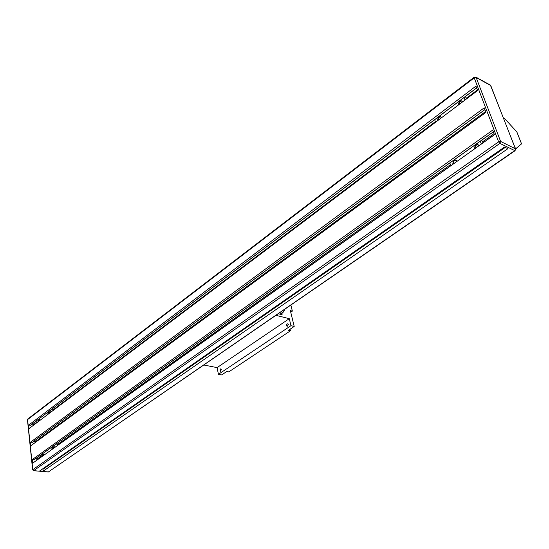 <?xml version="1.0" encoding="UTF-8"?>
<svg xmlns="http://www.w3.org/2000/svg" width="549" height="549" viewBox="0 0 549 549"><rect width="100%" height="100%" fill="white"/><g stroke="black" fill="none" stroke-linecap="round" stroke-linejoin="round"><path stroke-width="0.82" d="M39.844 470.836L504.497 147.036L507.859 148.697L43.165 471.159L39.844 470.836M505.169 147.365L42.959 469.271L505.265 147.413M43.165 471.159L42.959 469.271M32.631 463.198L32.261 459.602L492.693 130.099L494.457 134.731L32.631 463.198M30.819 445.754L30.449 442.213L484.218 107.837L485.94 112.353L30.819 445.754M29.035 428.597L477.63 90.53L475.956 86.118L28.678 425.111L29.035 428.597M35.369 442.425L34.216 440.984M30.449 442.213L32.37 442.288M33.51 425.228L32.37 423.903M28.678 425.111L30.579 425.201M37.236 459.925L36.097 458.346M32.261 459.602L34.189 459.657M515.552 148.903L521.55 143.865L516.835 131.897L504.812 118.762L503.563 118.11M516.348 148.354L515.099 147.736M465.003 100.048L464.035 97.441M466.561 98.875L466.012 97.406L464.948 96.844M441.753 117.568C439.481 115.592 438.081 116.56 437.553 120.471L437.635 120.67M458.593 104.88C458.786 100.982 460.179 99.843 462.78 101.455L462.841 101.675M434.664 119.648L435.57 122.228M438.164 120.272C438.136 117.987 439.076 116.889 440.971 116.992L441.595 117.685M462.67 101.805L462.066 101.133C460.089 101.002 459.108 102.121 459.122 104.482M36.989 422.6L36.762 420.52M47.873 414.399C48.003 412.011 48.614 411.249 49.698 412.114L49.87 412.896M39.926 420.39L39.748 419.58C38.753 418.736 38.149 419.443 37.95 421.694L37.97 421.858M50.638 410.028L50.885 412.134M53.075 410.48L52.937 409.293L51.894 409.142M38.382 421.55L39.439 419.45L39.796 419.697M49.746 412.224L49.376 411.956L48.285 414.09M480.265 141.148L481.343 144.058M481.301 140.489L482.235 140.942L482.962 142.905M452.987 164.226L452.808 163.849C453.447 159.697 454.915 158.819 457.2 161.228M479.078 145.663L478.968 145.231C476.12 143.502 474.7 144.682 474.72 148.765M450.811 165.771L449.809 162.895M457.029 161.221L455.842 162.195M477.719 146.549L478.893 145.705L477.568 146.741M475.249 148.395L475.187 148.257C475.077 145.849 476.065 144.696 478.152 144.806L478.92 145.78M457.056 161.331L456.274 160.335C454.277 160.253 453.337 161.385 453.453 163.719L453.508 163.856M40.502 455.148L40.75 457.427M53.898 448.073L53.699 447.078C52.526 446.207 51.922 447.016 51.88 449.507M41.765 456.706L41.71 456.397C41.909 454.112 42.513 453.405 43.536 454.277L43.735 455.299M54.941 447.332L54.674 445.026M57.178 445.74L57 444.182L56.08 444.072M52.292 449.219L53.342 446.907L53.747 447.188M43.584 454.387L43.199 454.133L42.17 456.411M290.744 312.216L292.356 311.111L290.895 305.107M203.892 365.03L217.088 367.61L218.433 374.315L221.652 374.926L226.778 371.508L228.782 371.893L290.435 330.8L290.057 329.228M290.435 330.8L288.424 330.32L294.202 326.456L290.97 325.667L289.282 318.681L276.017 315.352M294.202 326.456L290.352 310.597L292.356 311.111M278.274 313.802L282.028 314.673L282.097 312.752L283.147 312.271L284.986 309.176M290.97 325.667L218.433 374.315M288.417 324.473L287.806 323.745C286.386 324.363 286.166 325.276 287.141 326.477L288.417 324.473M220.266 369.017L220.252 371.495L221.336 369.635L220.753 368.901L220.266 369.017M289.282 318.681L217.088 367.61M47.852 472.003L33.688 470.637L499.885 143.385L500.606 141.429L476.141 77.484L490.758 85.548L515.367 148.772L500.606 141.429L498.616 141.827L474.219 77.862L27.587 419.601L32.775 469.676L498.616 141.827L499.885 143.385L515.024 150.735L48.257 472.037L514.66 150.694L515.6 149.019M474.206 77.21L27.834 418.969L27.457 419.827L32.638 469.875L33.688 470.637L32.638 469.889M474.638 77.258L474.226 77.196L474.219 77.862L476.141 77.484L475.784 77.066L474.226 77.196M35.088 441.911L485.618 111.509M32.192 442.419L484.891 109.587M33.283 424.871L36.934 422.119M53.02 409.986L435.357 121.631M466.334 98.264L477.404 89.919M30.401 425.331L476.635 87.909M37.229 459.87L40.743 457.372M57.171 445.685L450.791 165.702M455.979 162.003L457.036 161.255M482.935 142.836L494.429 134.656M36.927 459.225L40.66 456.569M57.082 444.875L450.434 164.693M482.557 141.814L494.038 133.633M34.011 459.781L493.345 131.815M490.991 86.145L490.401 85.129L475.784 77.066M279.976 314.234L282.001 312.841M280.614 314.392L281.925 313.493M281.616 314.646L282.117 314.303M505.107 147.338L43.028 469.093M484.911 109.656L32.302 442.391M476.662 87.984L30.518 425.303M493.373 131.877L34.12 459.753M515.024 150.735L515.593 148.999L490.401 85.129M27.834 418.969L27.457 419.807M48.676 471.941L33.475 470.706M282.083 312.765L279.956 314.227"/></g></svg>

